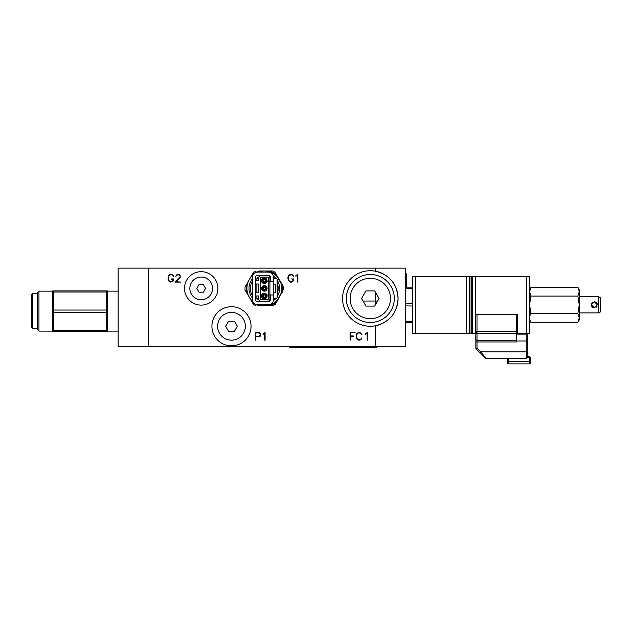 <?xml version="1.0" encoding="UTF-8"?>
<svg xmlns="http://www.w3.org/2000/svg" width="632" height="632" viewBox="0 0 632 632"><rect width="100%" height="100%" fill="white"/><g stroke="black" fill="none" stroke-linecap="round" stroke-linejoin="round"><path stroke-width="0.95" d="M231.486 340.158A13.88 13.88 0 0 0 245.366 326.278A13.88 13.88 0 0 0 231.486 312.398A13.88 13.88 0 0 0 217.606 326.278A13.88 13.88 0 0 0 231.486 340.158M228.571 331.326L234.401 331.326L237.308 326.278L234.401 321.23L228.571 321.23L225.656 326.278L228.571 331.326M201.197 277.045A11.36 11.36 0 0 0 189.845 288.397A11.36 11.36 0 0 0 201.197 299.758A11.36 11.36 0 0 0 212.557 288.397A11.36 11.36 0 0 0 201.197 277.045M203.386 284.613L199.009 284.613L196.829 288.397L199.009 292.189L203.386 292.189L205.566 288.397L203.386 284.613M262.485 305.714L264.31 305.809A17.412 17.412 0 0 1 258.188 304.695A17.412 17.412 0 0 0 264.31 305.809L259.31 305.809A18.115 18.115 0 0 1 255.81 304.395M255.81 272.408A18.115 18.115 0 0 1 259.31 270.994L264.31 270.994A17.412 17.412 0 0 0 258.188 272.108A17.412 17.412 0 0 1 264.31 270.994L262.485 271.089L264.31 270.994A17.412 17.412 0 0 1 281.722 288.397A17.412 17.412 0 0 1 264.31 305.809L267.968 305.422A17.412 17.412 0 0 0 277.227 300.074L279.391 297.103L275.181 304.395L272.732 305.809L269.319 305.809A18.115 18.115 0 0 0 276.887 301.44L280.885 293.746A17.412 17.412 0 0 0 280.885 283.057L277.227 276.721A17.412 17.412 0 0 0 267.968 271.381L272.732 270.994L275.181 272.408L272.732 270.994L269.319 270.994A18.115 18.115 0 0 1 276.887 275.362L275.734 273.356M252.729 301.393A17.412 17.412 0 0 1 252.729 275.402A17.412 17.412 0 0 0 252.729 301.393M252.381 278.823A15.302 15.302 0 0 0 252.381 297.98M273.427 300.69A15.302 15.302 0 0 0 275.836 298.462M277.132 296.748A15.302 15.302 0 0 0 277.132 280.047M275.836 278.333A15.302 15.302 0 0 0 273.427 276.105M252.381 281.248A13.912 13.912 0 0 0 252.381 295.555M276.887 275.362L277.227 276.721M266.143 271.089L268.055 270.994A17.807 17.807 0 0 1 277.519 276.453L281.256 282.938A17.807 17.807 0 0 1 281.256 293.864L282.757 291.265M277.519 276.453L281.896 284.029A18.115 18.115 0 0 1 281.896 292.766M277.227 300.074L277.519 300.342A17.807 17.807 0 0 1 268.055 305.809L269.896 305.809M252.61 302.941L251.402 300.074M253.448 304.395L255.897 305.809L253.448 304.395L251.741 301.44A18.115 18.115 0 0 0 254.032 303.313M257.09 304.671A17.807 17.807 0 0 0 260.574 305.809L260.653 305.422M253.187 302.301A17.807 17.807 0 0 1 251.109 300.342L245.026 289.812L245.026 286.983L245.579 286.035M246.733 284.029L245.026 286.983L245.026 289.812L246.733 292.766A18.115 18.115 0 0 1 246.733 284.029L247.744 283.057M247.365 282.938L249.237 279.7L247.365 282.938A17.807 17.807 0 0 0 247.365 293.864L247.744 293.746M257.09 272.123A17.807 17.807 0 0 1 260.574 270.994L260.653 271.381M277.132 293.793A13.912 13.912 0 0 0 277.132 283.002M250.233 278.159L251.109 276.453L251.402 276.721M253.187 274.493A17.807 17.807 0 0 0 251.109 276.453L253.448 272.408L255.897 270.994L253.448 272.408L251.741 275.362A18.115 18.115 0 0 1 254.032 273.49M264.31 270.994L268.055 270.994M256.995 305.809L259.31 305.809M283.594 289.812L283.594 286.983L281.896 284.029M264.31 281.84A1.074 1.074 0 0 0 265.385 280.766A1.074 1.074 0 0 0 264.31 279.7A1.074 1.074 0 0 0 263.236 280.766A1.074 1.074 0 0 0 264.31 281.84M264.31 297.103A1.074 1.074 0 0 0 265.385 296.029A1.074 1.074 0 0 0 263.299 295.673L263.299 295.673A1.074 1.074 0 0 0 264.31 297.103M264.31 289.472A1.074 1.074 0 0 0 265.385 288.397A1.074 1.074 0 0 0 264.31 287.323A1.074 1.074 0 0 0 263.236 288.397A1.074 1.074 0 0 0 264.31 289.472M261.53 280.766A2.781 2.781 0 0 1 264.31 277.985A2.781 2.781 0 0 1 267.099 280.766A2.781 2.781 0 0 1 264.31 283.555A2.781 2.781 0 0 1 261.53 280.766M261.53 296.029A2.781 2.781 0 0 1 264.31 293.248A2.781 2.781 0 0 1 267.099 296.029A2.781 2.781 0 0 1 264.31 298.81A2.781 2.781 0 0 1 261.53 296.029M261.53 288.397A2.781 2.781 0 0 1 264.31 285.617A2.781 2.781 0 0 1 267.099 288.397A2.781 2.781 0 0 1 264.31 291.178A2.781 2.781 0 0 1 261.53 288.397M256.884 283.989L256.884 292.813L258.709 292.813L258.709 283.989L255.565 283.989M268.323 277.906L268.323 298.889A0.798 0.798 0 0 1 267.534 299.687L261.095 299.687A0.798 0.798 0 0 1 260.297 298.889L260.297 277.906A0.798 0.798 0 0 1 261.095 277.116L267.534 277.116A0.798 0.798 0 0 1 268.323 277.906A0.798 0.798 0 0 0 267.534 277.116M273.561 299.529L273.561 298.462L275.939 298.462A1.193 1.193 0 0 0 277.132 297.269L277.132 279.526A1.193 1.193 0 0 0 275.939 278.333L273.561 278.333L273.561 277.274A5.167 5.167 0 0 0 268.395 272.108L257.548 272.108A5.167 5.167 0 0 0 252.381 277.274L252.381 299.529A5.167 5.167 0 0 0 257.548 304.695L268.395 304.695A5.167 5.167 0 0 0 273.561 299.529L273.561 281.833L262.967 281.833L270.377 281.833L270.377 277.274A1.991 1.991 0 0 0 268.395 275.283L257.548 275.283A1.991 1.991 0 0 0 255.565 277.274L255.565 299.529A1.991 1.991 0 0 0 257.548 301.519L268.395 301.519A1.991 1.991 0 0 0 270.377 299.529L270.377 294.962L273.561 294.962L273.561 281.833L273.782 284.108L275.702 284.108L275.702 292.695L273.782 292.695L273.561 294.962M268.395 272.108L257.548 272.108M257.548 304.695L268.395 304.695M273.561 277.274L273.561 281.833M270.377 294.962L262.967 294.962L270.377 294.962M252.381 277.274L252.381 299.529M256.884 278.206L256.884 280.829L258.069 280.829L258.069 278.609L256.884 278.206A0.798 0.798 0 0 1 257.674 277.416L258.757 277.416A2.386 2.386 0 0 1 261.095 275.52L267.534 275.52A2.386 2.386 0 0 1 269.919 277.906L269.919 298.889A2.386 2.386 0 0 1 267.534 301.274L261.095 301.274A2.386 2.386 0 0 1 258.757 299.386L258.709 295.966L255.565 295.966M258.069 278.609L257.674 277.416M255.565 280.829L256.884 280.829M258.709 280.829L258.069 280.829L258.709 280.829L258.757 277.416A2.386 2.386 0 0 0 258.709 277.906L258.709 280.829M258.069 298.193L258.069 295.966L258.709 295.966L258.709 298.889A2.386 2.386 0 0 0 258.757 299.386L257.674 299.386L258.069 298.193L256.884 298.588L256.884 295.966M257.674 299.386A0.798 0.798 0 0 1 256.884 298.588M261.095 299.687A0.798 0.798 0 0 1 260.297 298.889M268.323 298.889A0.798 0.798 0 0 1 267.534 299.687M260.297 277.906A0.798 0.798 0 0 1 261.095 277.116M256.884 292.813L255.565 292.813M394.368 312.35A27.761 27.761 0 0 0 398.073 298.494C397.188 312.998 389.612 322.099 375.361 325.796A27.761 27.761 0 0 1 342.552 298.494A27.761 27.761 0 0 1 375.361 271.199C389.581 274.857 397.149 283.958 398.073 298.494A27.761 27.761 0 0 0 390.149 279.075M388.435 277.464A27.761 27.761 0 0 0 375.361 271.199L375.361 268.126L118.137 268.126L118.137 346.47L405.641 346.47L405.641 268.126L375.361 268.126M394.297 298.494A23.984 23.984 0 0 0 370.312 274.509A23.984 23.984 0 0 0 346.328 298.494A23.984 23.984 0 0 0 370.312 322.478A23.984 23.984 0 0 0 394.297 298.494M184.481 288.397A16.716 16.716 0 0 1 201.197 271.681A16.716 16.716 0 0 1 217.914 288.397A16.716 16.716 0 0 1 201.197 305.114A16.716 16.716 0 0 1 184.481 288.397M211.918 326.278A19.568 19.568 0 0 1 231.486 306.71A19.568 19.568 0 0 1 251.046 326.278A19.568 19.568 0 0 1 231.486 345.838A19.568 19.568 0 0 1 211.918 326.278M255.834 336.785L255.834 340.166L255.423 340.166L255.423 332.566L258.875 332.566L260.447 333.341L260.834 335.237L260.021 336.414L255.834 336.785M264.674 333.254L263.086 334.383L262.88 334.036L265.092 332.566L265.092 340.166L264.674 340.166L264.674 333.254M361.551 334.636L361.915 334.447L360.477 333.214L358.518 332.898L357.206 333.862L356.527 335.505L356.859 338.167L357.87 339.463L359.837 339.779L361.915 338.238L361.551 338.033M361.915 334.447L359.94 332.503L358.407 332.503L356.859 333.617L356.108 337.235L357.625 339.803L358.407 340.166L356.859 339.06L356.108 337.235L356.859 333.617L358.407 332.503L359.94 332.503L361.915 334.447M359.94 340.166L361.915 338.238L360.73 339.803L358.407 340.166M350.483 335.963L353.264 335.963L353.264 336.366L350.483 336.366L350.483 340.095L350.073 340.095L350.073 332.503L355.05 332.503L350.483 332.898L350.483 335.963M365.359 333.965L366.418 333.909L367.153 333.183L365.565 334.312L365.359 333.965L367.271 332.503M367.153 340.095L367.571 340.095L367.571 332.503L367.571 340.095L367.153 340.095L367.153 333.183M375.361 346.47L375.361 325.796A27.761 27.761 0 0 0 384.596 322.296M388.467 319.492A27.761 27.761 0 0 0 391.722 316.166M180.144 275.197L180.152 277.503L176.178 281.714L180.807 282.101L175.183 282.101L180.12 276.658L179.796 275.441L178.848 274.833L176.881 275.141L175.83 276.484L176.217 275.197L177.418 274.43L178.943 274.43L180.144 275.197M168.001 279.162L168.381 280.252L168.381 276.295M170.3 274.43L171.833 274.43M173.445 276.571L173.808 276.374L171.73 274.833L170.411 274.833L169.092 275.797L168.42 277.432L169.092 280.75L170.411 281.714L172.37 281.398L173.365 279.336L171.659 279.336M169.518 281.73L172.623 281.73L173.776 280.229L173.776 278.941L171.659 278.941L173.776 278.941L173.776 280.229L172.623 281.73L170.3 282.101L168.752 280.995L169.518 281.73M173.808 276.374L172.623 274.809L173.808 276.374M169.518 274.809L168.752 275.552L169.518 274.809M168.381 280.252L168.752 280.995L168.381 280.252M297.467 282.03L297.467 275.118L295.871 276.247L295.673 275.9L297.877 274.43L297.877 282.03L297.467 282.03M288.232 280.252L287.852 277.377L288.595 275.552L290.151 274.43L292.474 274.809L293.659 276.374L291.581 274.833L289.614 275.141L288.595 276.445L288.263 279.107L289.614 281.398L291.581 281.714L292.893 280.75L293.216 279.336L291.502 278.941L293.619 278.941L293.232 280.995L291.684 282.101L290.151 282.101L288.232 280.252M258.812 336.382L260.423 335.15L260.1 333.578L258.812 332.969L255.834 332.969L255.834 336.382L258.812 336.382M118.137 331.121L107.598 331.121L107.535 290.941L52.74 290.941L52.74 331.326L106.737 331.326L106.737 330.244L53.538 330.244L53.538 331.326M53.538 330.244L53.538 292.024L106.737 292.024L106.737 290.941L53.538 290.941L53.538 292.024M52.677 291.147L38.947 291.147L38.947 331.121L52.677 331.121M38.947 291.147L37.335 292.758L37.335 329.509L38.947 331.121M37.335 293.469L32.809 293.469L32.809 328.798L37.335 328.798M32.809 293.469L31.6 294.678L31.6 327.589L32.809 328.798M106.737 292.024L106.737 330.244M106.737 331.326L107.535 331.326L106.737 331.326M118.137 291.147L107.598 291.147M106.737 310.051L53.538 310.051M53.538 312.216L106.737 312.216M405.641 276.895L406.779 277.021L406.779 287.165M405.641 273.861L406.368 273.861L406.368 287.165M406.779 280.648L406.779 274.264A0.403 0.403 0 0 0 406.368 273.861M406.779 274.264L406.779 277.021M376.83 346.47L376.83 347.576L289.393 347.576L289.393 346.47M370.312 318.686A20.192 20.192 0 0 0 390.505 298.494A20.192 20.192 0 0 0 370.312 278.301A20.192 20.192 0 0 0 350.12 298.494A20.192 20.192 0 0 0 370.312 318.686M361.567 298.494L365.944 306.07L374.681 306.07L379.058 298.494L374.681 290.925L365.944 290.925L361.567 298.494M466.7 333.364L466.7 276.303L415.335 276.303L415.335 333.364L466.7 333.364M415.335 276.366L412.506 276.366L412.506 333.301L415.335 333.301M466.7 333.301L469.529 333.301L469.529 276.366L466.7 276.366M517.26 314.531L517.26 333.325L526.748 333.325L526.748 276.303L475.382 276.303L475.382 314.531L517.26 314.531L517.26 330.244L516.692 330.07M526.748 276.366L529.577 276.366L529.577 333.301L526.748 333.301M475.382 314.531L475.382 333.301L472.554 333.301L472.554 276.366L475.382 276.366M527.27 357.586L526.259 358.613L508.294 358.613L508.294 361.449L507.488 361.449L507.488 358.739L507.488 363.06A0.806 0.806 0 0 0 508.294 363.874L529.49 363.874L529.553 356.709L527.27 356.1L527.27 357.586L527.27 335.118A1.011 1.011 0 0 0 526.259 334.107L516.692 334.107M527.27 342.331L527.27 335.118A1.011 1.011 0 0 0 526.259 334.107L526.259 340.972L527.27 340.972M527.27 356.1L527.27 351.882L526.259 351.882L526.259 340.972L516.692 340.972M476.141 349.006L476.994 348.145L475.785 348.145A1.209 1.209 0 0 0 475.88 348.611L479.87 352.735L476.141 349.006A1.209 1.209 0 0 1 475.88 348.611L475.785 314.531M516.692 340.245L516.692 341.959L476.994 341.959L476.994 340.245L516.692 340.245L516.692 333.285L476.994 333.285A1.209 0.853 0 0 1 475.785 332.432M475.785 334.107L475.785 331.571L476.994 331.571L476.994 340.245A1.209 0.853 0 0 1 475.785 339.392L475.785 337.377M516.692 314.531L476.994 314.697L476.994 331.571L516.692 331.571L516.692 333.285M475.785 341.959L476.994 341.959L476.994 348.145L480.731 351.882L479.87 352.735L485.526 358.391A1.209 1.209 0 0 0 486.379 358.739L508.294 358.613M529.553 356.709A1.011 1.011 0 0 1 530.303 357.688A1.011 1.011 0 0 0 529.553 356.709M507.488 360.84L508.294 360.84M475.785 314.697L476.994 314.531M516.692 331.571L516.692 314.697M476.994 332.574L475.801 332.574L476.994 332.574M485.526 358.391L507.488 358.739M526.259 358.613L526.259 351.882L480.731 351.882L486.379 358.739M529.49 357.688L530.303 357.688L530.303 363.06A0.806 0.806 180 0 1 529.49 363.874M472.151 332.898L471.748 333.301L471.748 276.366L472.151 276.769L472.151 332.898M469.529 276.769L471.748 276.366M469.529 332.898L471.748 333.301M469.932 333.301L469.932 276.366M405.641 287.165L412.506 287.165L412.506 288.366M405.641 288.208L412.427 288.208M412.506 303.637L405.641 303.795M405.641 305.872L412.506 306.03M412.427 303.795L412.427 305.872M405.641 322.502L412.427 322.502L412.427 321.459L405.641 321.459M593.353 307.697L594.341 307.863L591.315 304.837L591.528 305.959M591.813 306.504L592.2 306.978M592.674 307.365L593.211 307.642M596.008 307.365L596.482 306.978M596.877 306.488L597.145 305.975M595.336 301.978L594.341 301.804L597.374 304.837L597.153 303.708M596.869 303.163L596.482 302.696M596.008 302.301L595.478 302.025M592.682 302.301L592.2 302.696M591.813 303.178L591.536 303.692M598.654 312.911L598.654 296.756L600.4 297.767L600.4 311.9L598.654 312.911L579.244 312.911M598.654 296.756L579.244 296.756M591.315 304.837L594.341 301.804M597.374 304.837L594.341 307.863M577.885 296.092L579.244 291.723L577.885 287.347L579.244 289.693L579.244 304.837L577.885 313.575L579.244 317.951L579.244 304.837L577.885 296.092L530.927 296.092L529.577 304.829L530.927 313.575L577.885 313.575L579.244 317.951L579.244 319.974L577.885 322.32L579.007 319.721M577.885 287.347L530.927 287.347L529.577 291.715L530.927 296.092M530.927 322.32C529.15 319.405 529.15 316.49 530.927 313.575C529.15 316.49 529.15 319.405 530.927 322.32L577.885 322.32L579.244 317.951M262.343 280.766A1.975 1.975 0 0 1 264.31 278.799A1.975 1.975 0 0 1 266.285 280.766A1.975 1.975 0 0 1 264.31 282.741A1.975 1.975 0 0 1 262.343 280.766M262.343 296.029A1.975 1.975 0 0 1 264.31 294.062A1.975 1.975 0 0 1 266.285 296.029A1.975 1.975 0 0 1 264.31 298.004A1.975 1.975 0 0 1 262.343 296.029M262.343 288.397A1.975 1.975 0 0 1 264.31 286.43A1.975 1.975 0 0 1 266.285 288.397A1.975 1.975 0 0 1 264.31 290.372A1.975 1.975 0 0 1 262.343 288.397M258.069 292.813L258.069 283.989M148.417 346.47L148.417 268.126M375.361 304.893L375.361 292.095M363.037 301.037L377.588 301.037M373.646 346.47L373.646 347.576M292.569 346.47L292.569 347.576M529.34 357.491L527.27 356.938M507.488 363.06A0.806 0.806 0 0 0 508.294 363.874L508.294 361.449L530.303 361.449M508.294 359.829L507.488 359.829M258.709 296.985L258.069 296.534M258.069 280.26L258.709 279.81M250.233 298.644L249.237 297.103M273.561 292.837L273.561 283.966M475.785 329.264L475.382 329.667"/></g></svg>
